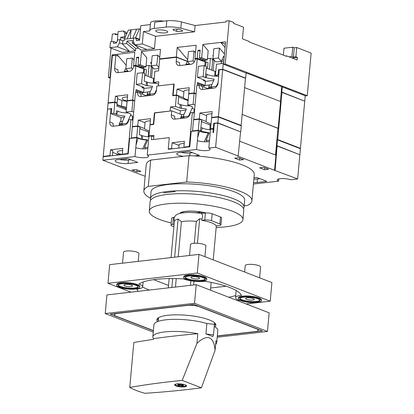 <?xml version="1.0" encoding="UTF-8"?>
<svg xmlns="http://www.w3.org/2000/svg" width="414" height="414" viewBox="0 0 414 414"><rect width="100%" height="100%" fill="white"/><g stroke="black" fill="none" stroke-linecap="round" stroke-linejoin="round"><path stroke-width="0.62" d="M150.313 91.629L148.077 91.882L147.079 94.123L147.798 94.972M147.079 94.123L149.433 93.849M146.535 95.877L146.892 95.075L150.116 94.708M246.584 299.332A4.342 1.056 -174.8 0 0 251.339 300.072A4.342 1.056 -174.8 0 0 254.258 299.343A4.342 1.056 -174.8 0 0 253.285 298.561A4.342 1.056 -174.8 0 0 248.529 297.821A4.342 1.056 -174.8 0 0 245.611 298.556A4.342 1.056 -174.8 0 0 246.584 299.332M259.888 300.207A10.127 2.468 5.2 0 1 252.53 301.563A10.127 2.468 5.2 0 1 242.118 299.845A10.127 2.468 5.2 0 1 239.918 298.39M242.055 300.543A10.127 2.468 -174.8 0 0 253.151 302.272A10.127 2.468 -174.8 0 0 259.956 300.564A10.127 2.468 -174.8 0 0 257.684 298.748A10.127 2.468 -174.8 0 0 246.589 297.024A10.127 2.468 -174.8 0 0 239.784 298.727A10.127 2.468 -174.8 0 0 242.055 300.543M258.802 298.618A11.576 2.82 -174.8 0 0 246.123 296.647A11.576 2.82 -174.8 0 0 238.345 298.597A11.576 2.82 -174.8 0 0 240.938 300.673A11.576 2.82 -174.8 0 0 253.622 302.644A11.576 2.82 -174.8 0 0 261.4 300.693A11.576 2.82 -174.8 0 0 258.802 298.618M261.4 300.693L261.462 299.995A11.576 2.82 -174.8 0 0 258.864 297.92A11.576 2.82 -174.8 0 0 246.185 295.948A11.576 2.82 -174.8 0 0 238.407 297.899L238.345 298.597M124.914 285.903A4.342 1.056 -174.8 0 0 129.67 286.643A4.342 1.056 -174.8 0 0 132.589 285.914A4.342 1.056 -174.8 0 0 131.611 285.132A4.342 1.056 -174.8 0 0 126.86 284.392A4.342 1.056 -174.8 0 0 123.941 285.127A4.342 1.056 -174.8 0 0 124.914 285.903M138.214 286.778A10.127 2.468 5.2 0 1 130.855 288.134A10.127 2.468 5.2 0 1 120.448 286.416A10.127 2.468 5.2 0 1 118.249 284.961M120.386 287.114A10.127 2.468 -174.8 0 0 131.481 288.843A10.127 2.468 -174.8 0 0 138.286 287.135A10.127 2.468 -174.8 0 0 136.015 285.318A10.127 2.468 -174.8 0 0 124.919 283.595A10.127 2.468 -174.8 0 0 118.114 285.298A10.127 2.468 -174.8 0 0 120.386 287.114M137.132 285.189A11.576 2.82 -174.8 0 0 124.448 283.217A11.576 2.82 -174.8 0 0 116.676 285.168A11.576 2.82 -174.8 0 0 119.268 287.244A11.576 2.82 -174.8 0 0 131.952 289.215A11.576 2.82 -174.8 0 0 139.725 287.264A11.576 2.82 -174.8 0 0 137.132 285.189M139.725 287.264L139.792 286.566A11.576 2.82 -174.8 0 0 137.194 284.49A11.576 2.82 -174.8 0 0 124.516 282.519A11.576 2.82 -174.8 0 0 116.738 284.47L116.676 285.168M191.899 278.208A4.342 1.056 -174.8 0 0 196.655 278.948A4.342 1.056 -174.8 0 0 199.569 278.218A4.342 1.056 -174.8 0 0 198.596 277.437A4.342 1.056 -174.8 0 0 193.84 276.697A4.342 1.056 -174.8 0 0 190.926 277.432A4.342 1.056 -174.8 0 0 191.899 278.208M205.199 279.083A10.127 2.468 5.2 0 1 197.84 280.438A10.127 2.468 5.2 0 1 187.433 278.72A10.127 2.468 5.2 0 1 185.229 277.266M187.366 279.419A10.127 2.468 -174.8 0 0 198.466 281.147A10.127 2.468 -174.8 0 0 205.266 279.44A10.127 2.468 -174.8 0 0 203 277.623A10.127 2.468 -174.8 0 0 191.899 275.9A10.127 2.468 -174.8 0 0 185.099 277.603A10.127 2.468 -174.8 0 0 187.366 279.419M204.112 277.494A11.576 2.82 -174.8 0 0 191.434 275.522A11.576 2.82 -174.8 0 0 183.656 277.473A11.576 2.82 -174.8 0 0 186.253 279.548A11.576 2.82 -174.8 0 0 198.932 281.52A11.576 2.82 -174.8 0 0 206.71 279.569A11.576 2.82 -174.8 0 0 204.112 277.494M206.71 279.569L206.772 278.87A11.576 2.82 -174.8 0 0 204.18 276.795A11.576 2.82 -174.8 0 0 191.496 274.824A11.576 2.82 -174.8 0 0 183.718 276.775L183.656 277.473M259.609 277.799L260.587 267.04A7.716 1.879 -174.8 0 0 258.859 265.659A7.716 1.879 -174.8 0 0 250.403 264.344A7.716 1.879 -174.8 0 0 245.217 265.643L244.638 272.019M138.209 261.369L138.918 253.611A7.716 1.879 -174.8 0 0 137.184 252.229A7.716 1.879 -174.8 0 0 128.733 250.915A7.716 1.879 -174.8 0 0 123.548 252.214L122.549 263.169M204.92 256.675L205.898 245.916A7.716 1.879 -174.8 0 0 204.169 244.534A7.716 1.879 -174.8 0 0 195.713 243.22A7.716 1.879 -174.8 0 0 190.528 244.519L189.534 255.474M238.402 300.952A52.811 12.865 -174.8 0 0 239.266 300.414A14.469 3.524 5.2 0 1 238.769 300.228A14.469 3.524 5.2 0 1 235.525 297.635A14.469 3.524 5.2 0 1 241.419 295.363A52.811 12.865 -174.8 0 0 204.935 281.272A14.469 3.524 5.2 0 1 184.085 279.103A14.469 3.524 5.2 0 1 183.619 278.922A52.811 12.865 -174.8 0 0 138.933 284.056A14.469 3.524 5.2 0 1 142.675 286.83A14.469 3.524 5.2 0 1 136.78 289.101A52.811 12.865 -174.8 0 0 138.374 291.311M149.319 290.054A52.811 12.865 5.2 0 1 148.988 289.929A52.811 12.865 5.2 0 1 142.649 286.974M246.159 303.948L270.213 301.185L197.297 273.017L107.987 283.279L130.979 292.16M270.213 301.185L271.91 282.555L198.989 254.387L109.679 264.649L107.987 283.279M210.664 287.989L226.096 286.219M153.62 279.662L168.534 285.422M235.726 295.451A52.811 12.865 5.2 0 1 228.787 297.242M236.187 290.504A14.469 3.524 -174.8 0 0 236.161 290.649L235.525 297.635M197.297 273.017L198.989 254.387M243.535 208.604A47.02 11.457 -174.8 0 0 244.058 207.176A47.02 11.457 -174.8 0 0 233.512 198.746A47.02 11.457 -174.8 0 0 181.994 190.735A47.02 11.457 -174.8 0 0 150.401 198.653A47.02 11.457 -174.8 0 0 150.655 200.153M150.401 198.653L151.038 191.666A47.02 11.457 5.2 0 1 182.631 183.749A47.02 11.457 5.2 0 1 234.148 191.76A47.02 11.457 5.2 0 1 244.69 200.19L244.058 207.176M175.179 191.553L163.83 192.857M244.177 205.83L247.427 205.458A54.255 13.217 -174.8 0 0 251.898 200.842L254.289 174.527A54.255 13.217 -174.8 0 0 189.053 155.669L150.696 160.073A54.255 13.217 -174.8 0 0 146.225 164.689L143.834 191.009A54.255 13.217 -174.8 0 0 150.437 198.234M251.898 200.842A54.255 13.217 -174.8 0 0 186.662 181.989L148.3 186.393A54.255 13.217 -174.8 0 0 143.834 191.009M148.3 186.393L150.696 160.073M186.662 181.989L189.053 155.669M149.682 136.196L148.988 135.927L153.92 135.362L153.553 139.435L169.274 137.629L168.213 149.278L189.798 146.799L191.196 131.424L198.29 130.612A7.959 1.941 5.2 0 0 199.615 130.99A7.959 1.941 -174.8 0 0 206.793 132.832A7.959 1.941 -174.8 0 0 208.216 132.93L204.268 141.774A7.959 1.941 -174.8 0 0 209.406 141.448M199.615 130.99L197.654 137.629L197.38 140.625A7.959 1.941 -174.8 0 0 202.953 141.686A7.959 1.941 -174.8 0 0 204.268 141.774M215.622 147.286L238.164 155.995L240.575 131.854L217.826 123.067L215.622 147.286L208.801 148.072A7.959 1.941 5.2 0 1 210.157 149.319A7.959 1.941 5.2 0 1 205.147 150.655A7.959 1.941 5.2 0 1 196.572 149.475L147.218 155.147A7.959 1.941 5.2 0 1 148.569 156.394A7.959 1.941 5.2 0 1 143.565 157.729A7.959 1.941 5.2 0 1 134.985 156.549L102.863 160.239L103.184 156.746L128.211 153.873L129.608 138.499L136.703 137.686A7.959 1.941 5.2 0 0 138.033 138.064A7.959 1.941 -174.8 0 0 146.628 140.01L147.539 140.362M153.796 136.749L151.752 135.958L148.931 136.278L147.218 155.147M138.033 138.064L136.03 145.066L135.792 147.7A7.959 1.941 -174.8 0 0 142.68 148.849A7.959 1.941 -174.8 0 0 147.819 148.528M146.628 140.01L142.68 148.849M208.216 132.93L209.101 133.277M213.872 129.085L210.519 129.204L208.801 148.072M102.863 160.239L145.169 176.302M136.703 137.686L136.03 145.066M135.792 147.7L134.985 156.549M198.29 130.612L197.654 137.629M197.38 140.625L196.572 149.475M131.973 169.994L136.832 171.867L140.926 171.401L136.066 169.523L131.973 169.994M264.453 169.693L268.546 169.222L263.687 167.344L259.594 167.815L264.453 169.693L264.634 167.711M234.676 158.195L239.54 160.068L243.634 159.602L238.769 157.724L234.676 158.195M253.559 182.584A7.959 1.941 -174.8 0 0 257.135 182.486L266.813 181.373L256.789 177.502L253.989 177.823M194.264 155.907L199.362 155.322L189.338 151.446L179.66 152.559A7.959 1.941 -174.8 0 0 176.752 153.775A7.959 1.941 -174.8 0 0 183.443 156.311M128.102 163.509L137.779 162.397L127.75 158.526L118.078 159.633A7.959 1.941 -174.8 0 0 115.164 160.849A7.959 1.941 -174.8 0 0 119.61 163.023A7.959 1.941 -174.8 0 0 128.102 163.509L128.418 160.016L130.881 159.732M238.164 155.995L237.605 156.057L274.549 170.33L297.65 178.972L290.835 179.759A7.959 1.941 5.2 0 0 282.26 178.579A7.959 1.941 5.2 0 0 277.251 179.914A7.959 1.941 5.2 0 0 278.606 181.161L253.425 184.054M168.933 149.195L168.244 148.926L169.274 137.629L151.41 139.684L151.752 135.958M217.826 123.067L214.385 123.46L213.557 132.542L212.998 132.609L213.334 128.883M278.606 181.161L278.808 178.931M297.65 178.972L299.855 154.753L277.106 145.966L275.108 170.268M277.96 128.35L242.159 114.419L277.97 128.252L275.533 155.038L239.515 141.127L275.724 155.11L276.464 146.96L277.023 146.898M119.605 159.462A7.959 1.941 -174.8 0 0 128.418 160.016M181.187 152.383A7.959 1.941 -174.8 0 0 190.005 152.942L192.463 152.657M253.875 179.091A7.959 1.941 -174.8 0 0 257.456 178.993L259.914 178.708M239.722 158.086L239.54 160.068M137.013 169.89L136.832 171.867M277.106 145.966L276.35 146.049M276.464 146.96L277.23 146.975M276.671 147.037L274.549 170.33M205.629 212.972A16.275 3.964 -174.8 0 0 180.111 213.339M205.344 212.998A15.934 3.881 -174.8 0 0 201.473 212.17L196.412 212.749A10.852 2.644 -174.8 0 0 192.231 212.563M201.354 213.448L201.473 212.17M183.738 212.765L181.627 212.532A15.934 3.881 -174.8 0 0 180.566 213.236M181.58 213.05L181.627 212.532M193.219 131.191L192.531 130.927L198.296 130.265L200.578 131.145L209.298 132.832L206.084 140.268L209.505 140.387M201.069 131.243L202.462 127.973L200.893 127.652L201.582 120.081L199.305 119.201L198.296 130.265M210.472 129.737A7.499 1.827 5.2 0 1 202.462 127.973M132.004 138.224L131.316 137.96L136.708 137.339L141.267 139.099L147.731 139.916L144.502 147.343L147.917 147.462M142.53 139.295L142.406 135.735L139.306 134.726L139.994 127.155L137.717 126.275L136.708 137.339M148.885 136.811A7.499 1.827 5.2 0 1 142.406 135.735M125.727 160.135L125.856 158.743M122.622 150.515A9.331 2.272 -174.8 0 0 117.359 152.067A9.331 2.272 -174.8 0 0 119.449 153.744A9.331 2.272 -174.8 0 0 122.275 154.557M148.988 135.927L149.997 124.862L153.718 124.438L154.779 112.794L171.712 110.848L181.808 114.75M103.904 156.663L103.215 156.399L107.505 109.234L110.952 108.841L111.661 109.115M240.782 131.693L241.315 125.872L218.375 117.012L217.847 122.834L240.301 131.75M276.909 139.901L277.468 139.834L276.94 145.656L299.394 154.572M277.468 139.834L300.409 148.698L299.876 154.52M144.502 147.343L145.687 148.828M206.084 140.268L207.274 141.754M211.269 129.121L210.576 128.852L213.184 128.552L213.893 128.826M178.807 148.062L179.05 145.397L172.126 142.721L184.406 141.309L183.873 147.13L189.27 146.509L192.365 112.51L194.321 113.265M175.262 119.082A4.823 3.555 -68.9 0 1 174.682 116.215L171.339 114.921A4.823 3.555 111.1 0 0 173.321 118.994A4.823 3.555 111.1 0 0 174.636 119.154L186.171 117.83A4.823 3.555 111.1 0 0 190.316 112.743L192.365 112.51M171.339 114.921L171.712 110.848M168.244 148.926L171.593 148.543L172.126 142.721M183.873 147.13L184.561 147.4M172.286 148.807L171.593 148.543M189.27 146.509L189.803 146.716M184.209 143.441A9.331 2.272 -174.8 0 0 178.946 144.993A9.331 2.272 -174.8 0 0 179.05 145.397M112.36 155.695L112.815 150.675L110.538 149.796L122.818 148.383L122.285 154.205L127.869 153.568L130.964 119.563L132.92 120.319M113.674 126.156A4.823 3.555 111.1 0 1 113.094 123.289L109.751 122.001A4.823 3.555 111.1 0 0 111.733 126.068A4.823 3.555 111.1 0 0 113.048 126.229L124.588 124.904A4.823 3.555 111.1 0 0 128.733 119.817L130.964 119.563M109.751 122.001L110.952 108.841M103.215 156.399L110.005 155.617L110.538 149.796M122.285 154.205L122.979 154.474M110.698 155.887L110.005 155.617M127.869 153.568L128.226 153.703M131.316 137.96L132.32 126.896L137.717 126.275M192.531 130.927L193.535 119.863L199.305 119.201M210.576 128.852L211.585 117.788L218.375 117.012M213.184 128.552L213.66 123.315L217.847 122.834M201.442 121.612L210.193 124.992L210.938 124.904M209.763 129.696L210.193 124.992M149.351 131.983L148.662 132.061L139.86 128.661M148.233 136.775L148.662 132.061M200.578 131.145L200.893 127.652M141.267 139.099L141.588 135.606M214.369 123.589L213.66 123.315M276.381 145.723L276.94 145.656M120.841 154.717L117.121 154.065L112.665 152.342M124.117 158.94L124.014 160.073M117.121 154.065L117.022 155.157M171.236 222.991A47.02 11.457 5.2 0 1 159.809 219.544A47.02 11.457 5.2 0 1 149.268 211.114A47.02 11.457 5.2 0 1 180.861 203.196A47.02 11.457 5.2 0 1 232.378 211.207A47.02 11.457 5.2 0 1 242.92 219.637A47.02 11.457 5.2 0 1 216.17 227.483M149.268 211.114L150.132 201.587A47.02 11.457 5.2 0 1 181.725 193.669A47.02 11.457 5.2 0 1 233.242 201.68A47.02 11.457 5.2 0 1 243.789 210.11L242.92 219.637M179.805 213.412A16.519 4.026 5.2 0 1 205.836 212.951M124.36 117.203L121.111 117.576L111.237 113.762L113.845 113.462L116.562 114.43C118.166 115.252 120.935 115.791 124.862 116.039L121.633 123.47C123.993 123.884 125.851 123.667 127.217 122.829L130.446 115.397L132.651 116.251L132.299 120.076M116.562 114.43L118.006 111.169L116.437 110.848L116.122 114.342M128.412 112.939A7.499 1.827 5.2 0 1 118.011 111.169M133.67 112.075L131.89 111.387L126.125 112.049L128.521 113.058C130.42 113.741 131.269 114.285 131.083 114.699L131.047 114.88M131.083 114.699L130.446 115.397M184.52 118.016L183.216 116.386L186.403 108.949L181.58 108.396L181.125 104.778L178.025 103.774L178.713 96.203L176.436 95.323L175.432 106.388L179.986 108.147L180.307 104.654M190.01 105.865A7.499 1.827 5.2 0 1 184.313 105.523A7.499 1.827 5.2 0 1 181.125 104.778M211.052 123.641A9.331 2.272 5.2 0 1 208.138 122.813A9.331 2.272 5.2 0 1 206.11 121.468L206.643 115.646L199.864 113.027L199.336 118.849L193.752 119.491L196.847 85.486L199.082 85.232A4.823 3.555 111.1 0 0 201.064 89.305A4.823 3.555 111.1 0 0 202.379 89.46L213.914 88.135A4.823 3.555 111.1 0 0 218.059 83.054L219.26 69.894L222.701 69.495L218.406 116.66L241.155 125.447L240.436 125.53M211.952 113.757A9.331 2.272 -174.8 0 0 206.576 115.315A9.331 2.272 -174.8 0 0 206.643 115.646M149.464 130.715A9.331 2.272 5.2 0 1 146.551 129.887A9.331 2.272 5.2 0 1 144.522 128.542L145.055 122.72L138.281 120.101L137.748 125.928L132.351 126.544L135.445 92.539L137.495 92.306L140.838 93.595A4.823 3.555 -68.9 0 0 141.417 96.467M150.365 120.831A9.331 2.272 -174.8 0 0 144.988 122.389A9.331 2.272 -174.8 0 0 145.055 122.72M181.865 114.631L181.586 114.662M185.881 110.134L180.375 110.766L170.501 106.952L170.128 111.03L154.764 112.97M278.161 128.33L280.599 101.544L244.596 87.639L280.407 101.471L281.256 92.151L281.815 92.089L304.269 101.006M147.674 92.788L147.741 92.043L142.716 92.622L142.566 94.268M176.436 95.323L172.716 95.753L173.776 84.104L156.844 86.05L156.471 90.128A4.823 3.555 111.1 0 1 152.326 95.21L140.791 96.54A4.823 3.555 111.1 0 1 139.477 96.379A4.823 3.555 111.1 0 1 137.495 92.306M173.776 84.104L174.134 84.244M203.978 87.121L204.118 85.569L209.551 85.056M281.981 92.394L277.69 139.559L300.44 148.347L304.73 101.182L281.981 92.394L281.225 92.482M107.987 109.177L111.713 108.52L111.237 113.762M113.845 113.462L114.849 102.398L108.059 103.179L107.531 109.001M180.074 114.078L180.375 110.766M189.027 116.034L188.8 115.744L191.987 108.308L194.233 109.172L193.881 113.094M120.753 121.53L121.111 117.576M127.44 123.108L127.217 122.829M122.932 125.095L121.633 123.47M194.699 109.12L194.233 109.172M191.987 108.308L192.567 107.8L192.267 106.734L187.713 104.975L193.105 104.354L195.061 105.109M133.298 116.174L132.651 116.251M138.281 120.101L150.561 118.694L150.028 124.516L153.377 124.133L154.406 112.836M170.501 106.952L175.432 106.388M144.522 128.542L137.748 125.928M133.044 126.813L132.351 126.544M141.014 129.106L139.88 128.428M149.356 131.926L146.768 131.326M153.377 124.133L153.734 124.267M150.028 124.516L150.717 124.78M300.44 148.347L299.72 148.429M276.935 139.647L277.69 139.559M199.864 113.027L212.144 111.62L211.616 117.441L218.406 116.66M206.11 121.468L199.336 118.849M194.445 119.76L193.752 119.491M202.715 122.104L201.468 121.354M210.943 124.852L208.17 124.21M211.616 117.441L212.304 117.705M126.337 109.726L116.872 106.072L117.131 103.277L114.849 102.398M187.713 104.975L188.717 93.911L194.114 93.295L193.105 104.354M126.125 112.049L127.129 100.99L132.899 100.323L131.89 111.387M222.701 69.495L245.45 78.282L241.155 125.447M116.981 104.902L125.551 108.209L126.482 108.106M134.679 101.011L132.899 100.323M147.472 95.008L147.503 94.625M125.447 109.384L125.551 108.209M209.054 87.934L209.091 87.551M209.261 85.714L209.329 84.968M188.101 100.695L178.641 97.042M196.07 94.05L194.114 93.295M188.308 105.886L188.37 105.228M140.838 93.595L146.566 95.81M208.154 88.736L199.082 85.232M203.005 89.388A4.823 3.555 111.1 0 1 202.425 86.521M179.986 108.147L181.58 108.396M183.216 116.386C185.576 116.81 187.438 116.593 188.8 115.744M209.603 84.937L205.049 85.46L205.416 81.387L203.445 80.621L205.303 80.409L197.406 77.356L203.171 76.693L205.453 77.573L214.173 79.265L210.959 86.697L212.651 86.899L216.543 86.055L218.121 82.376M205.944 77.677L207.336 74.401L205.768 74.08L206.457 66.514L204.18 65.629L203.171 76.693M218.649 76.58L217.733 76.166A7.499 1.827 5.2 0 1 216.31 76.197A7.499 1.827 5.2 0 1 207.336 74.401M148.021 92.011L143.648 92.513L144.015 88.441L142.043 87.675L144.088 87.442L136.19 84.389L141.588 83.768L146.142 85.532L152.606 86.35L149.376 93.776C151.731 94.19 153.594 93.978 154.96 93.134L156.528 89.533M147.405 85.724L147.28 82.163L144.181 81.154L144.869 73.588L142.592 72.709L141.588 83.768M156.166 83.25A7.499 1.827 5.2 0 1 147.28 82.163M127.496 96.943A9.331 2.272 -174.8 0 0 122.233 98.501A9.331 2.272 -174.8 0 0 124.329 100.172A9.331 2.272 -174.8 0 0 127.15 100.985M188.189 99.727A9.331 2.272 5.2 0 1 185.384 98.92A9.331 2.272 5.2 0 1 183.392 97.647L176.467 94.972L173.119 95.36L174.149 84.063L158.427 85.869L158.795 81.791L153.863 82.36L154.872 71.296L158.593 70.866L159.654 59.223L176.587 57.277L187.547 61.51M205.049 85.46L197.452 82.526L197.188 85.45M197.359 83.519L204.102 85.75M143.648 92.513L136.051 89.579L135.787 92.503M135.952 90.661L142.69 92.891M146.054 65.733L149.061 65.391L151.338 66.271L150.339 77.258M151.255 67.192L152.378 67.063M211.745 70.142L212.739 59.218L210.462 58.333L207.455 58.679M214.059 59.978L212.656 60.139M223.736 62.157L221.371 61.262M108.778 103.096L108.09 102.827L112.38 55.667L115.827 55.269L118.637 56.356M217.733 76.166L215.451 75.286L218.059 74.986L218.535 69.743L222.722 69.262L245.657 78.122L246.133 72.936M222.722 69.262L223.249 63.44L223.607 63.58M282.276 87.033L281.815 92.089M305.227 95.763L304.751 100.949M154.96 93.134L155.183 93.419M158.101 85.905L158.433 85.802M149.376 93.776L150.675 95.401M216.543 86.055L216.77 86.345M210.959 86.697L212.263 88.327M158.552 84.482L158.422 84.12L153.863 82.36M158.453 85.558L158.189 85.708M218.059 74.986L218.768 75.26M183.392 97.647L183.925 91.825L177.001 89.15L189.281 87.742L188.748 93.564L194.145 92.943L197.24 58.938L205.137 61.991L206.068 61.883L208.045 62.643L207.512 68.501M180.137 65.51A4.823 3.555 -68.9 0 1 179.557 62.643L176.214 61.355A4.823 3.555 111.1 0 0 178.196 65.428A4.823 3.555 111.1 0 0 179.51 65.583L191.045 64.258A4.823 3.555 111.1 0 0 195.191 59.176L197.24 58.938M176.214 61.355L176.587 57.277M177.001 89.15L176.467 94.972M188.748 93.564L189.441 93.828M173.808 95.624L173.119 95.36M188.132 100.364L186.673 100.147M196.086 93.864L195.703 93.906M194.145 92.943L196.101 93.699M189.084 89.869A9.331 2.272 -174.8 0 0 183.821 91.427A9.331 2.272 -174.8 0 0 183.925 91.825M116.437 103.014L117.162 102.931L117.69 97.109L115.413 96.224L127.693 94.816L127.16 100.638L132.744 99.997L135.839 65.992L143.736 69.045L144.481 68.957L146.458 69.723L145.925 75.55M118.549 72.59A4.823 3.555 111.1 0 1 117.969 69.723L114.626 68.429A4.823 3.555 111.1 0 0 116.613 72.502A4.823 3.555 111.1 0 0 117.923 72.662L129.463 71.337A4.823 3.555 111.1 0 0 133.608 66.25L135.839 65.992M114.626 68.429L115.827 55.269M108.09 102.827L114.88 102.051L115.413 96.224M127.16 100.638L127.854 100.907M126.565 107.216L121.468 106.315L117.007 104.597M117.162 102.931L114.88 102.051M132.744 99.997L134.7 100.752M136.19 84.389L137.194 73.325L142.592 72.709M197.406 77.356L198.409 66.297L204.18 65.629M142.043 87.675L142.131 86.686M143.379 73.009L143.736 69.045M144.088 73.283L144.481 68.957M203.445 80.621L203.528 79.721M204.785 65.867L205.137 61.991M205.675 66.209L206.068 61.883M215.451 75.286L216.46 64.222L223.249 63.44M206.317 68.041L215.068 71.425L215.813 71.337M205.158 61.986L205.323 60.159M209.468 69.257L210.462 58.333M213.163 70.685L214.131 60.061M221.231 63.673L221.454 61.272M214.638 76.124L215.068 71.425M143.736 67.234L143.58 68.983M148.062 76.378L149.061 65.391M151.581 77.734L152.533 67.249M154.225 78.412L153.537 78.494L144.734 75.089M153.108 83.204L153.537 78.494M205.453 77.573L205.768 74.08M146.142 85.532L146.463 82.039M219.244 70.018L218.535 69.743M245.657 78.122L245.176 78.179M213.66 80.44L205.416 81.387M152.104 87.509L144.015 88.441M140.056 93.295L140.18 91.924M137.06 92.358L137.169 91.132M201.644 86.221L201.768 84.849M198.648 85.279L198.756 84.058M127.093 101.394L121.995 100.493L117.54 98.775M121.995 100.493L121.468 106.315M281.737 86.878L281.256 92.151M122.57 121.318L120.334 121.576L119.335 123.812L120.06 124.666M119.335 123.812L121.69 123.543M132.935 120.127L132.547 120.174M118.792 125.566L119.154 124.769L122.378 124.397M157.077 31.94A6.029 1.47 5.2 0 1 155.726 30.859A6.029 1.47 5.2 0 1 159.778 29.844A6.029 1.47 5.2 0 1 166.381 30.869A6.029 1.47 5.2 0 1 167.732 31.95A6.029 1.47 5.2 0 1 163.685 32.965A6.029 1.47 5.2 0 1 157.077 31.94M120.521 39.915L120.759 37.25L124.479 36.825L124.821 33.099L123.17 30.983L118.15 31.557L117.26 41.302M123.17 30.983L125.452 31.862L126.798 33.591M126.901 33.353L126.493 33.198M111.63 41.71L112.318 34.124L115.48 33.762L115.397 34.693L117.892 34.403M122.803 40.795L119.765 39.625L117.824 39.847L116.365 43.009L113.446 43.346L113.612 41.483L110.45 41.845L109.922 47.667L122.073 52.361L129.556 51.502L122.508 44.039L122.803 40.795L124.2 40.634L124.329 39.221L128.299 30.165L131.088 29.844L127.119 38.9L124.329 39.221M119.765 39.625L119.47 42.865L117.405 46.808L109.922 47.667M113.612 41.483L116.567 42.626M120.759 37.25L123.041 38.129L124.899 37.917M119.47 42.865L122.508 44.039L126.694 43.558L135.471 50.824L129.556 51.502L117.405 46.808M135.471 50.824L135.688 48.412L126.917 41.146L126.694 43.558M126.917 41.146L132.496 40.505L132.278 42.916L133.996 42.72M133.712 38.145L127.119 38.9M150.36 24.586L140.827 25.678L139.492 40.355L136.568 40.691L135.663 37.798L133.722 38.021L133.427 41.26L134.814 44.81L146.965 49.504L141.05 50.182L132.278 42.916M110.331 78.199L108.375 77.444L111.045 48.102M108.375 77.444L110.052 77.252L112.085 54.891L134.783 52.283L133.577 65.562L135.808 65.303L136.532 57.386L138.762 57.127L138.043 65.05L140.274 64.791L141.484 51.517L146.779 57.753L145.94 66.98L140.274 64.791M187.702 59.776L177.208 47.413L176.338 56.961L159.592 58.886L160.461 49.333L141.484 51.517M177.208 47.413L196.184 45.23L194.978 58.509L197.209 58.25L197.928 50.332L200.164 50.073L199.444 57.996L201.675 57.737L202.886 44.464L225.583 41.855L223.55 64.211L225.221 64.02L229.165 20.7L233.724 22.459L233.636 23.391L243.515 27.205L242.454 38.854L249.29 41.493L249.249 41.959L286.462 56.335L286.509 55.869L297.143 59.978L297.376 57.411L295.855 56.827L296.703 47.512L311.137 53.085L307.255 95.706L305.579 95.898L246.273 72.988M194.554 31.821L155.571 36.297L143.42 31.604L149.992 30.848A12.058 2.939 5.2 0 1 149.837 30.3A12.058 2.939 5.2 0 1 154.251 28.457L166.226 27.081A12.058 2.939 5.2 0 1 180.846 28.224L194.554 31.821L195.123 25.533L225.92 21.994L226.003 21.062L229.165 20.7M155.571 36.297L154.448 48.645L146.965 49.504M135.688 48.412L138.519 48.086M154.251 28.457L154.82 22.17L166.801 20.793A12.058 2.939 5.2 0 1 181.415 21.937L195.123 25.533M225.221 64.02L307.255 95.706M283.388 55.145L284.02 48.205L292.765 47.201L294.282 47.791L296.703 47.512M289.044 56.847L291.917 56.516L292.765 47.201M295.855 56.827L293.438 57.106L294.282 47.791M293.438 57.106L291.917 56.516M194.14 62.136L193.121 60.936L187.542 61.577L188.448 51.631L194.026 50.989L195.501 52.728M208.056 58.612L207.517 57.976M213.552 59.378L212.718 59.476M213.21 55.688L212.791 55.528L213.179 55.988M212.791 55.528L213.226 55.481M224.243 56.563L223.586 56.309L221.34 61.339L218.52 58.017L212.936 58.659L213.841 48.712L219.425 48.071L224.476 54.022M225.071 47.501L220.745 42.409L225.371 44.194M201.675 57.737L207.342 59.926L208.18 50.699L202.886 44.464M126.172 65.231L116.924 54.337M132.345 58.074L126.767 58.716L125.861 68.662L131.44 68.02L132.345 58.074L134.074 60.108M151.317 66.53L151.871 66.468M151.431 63.834L150.458 62.69L151.545 62.566M159.721 57.484L157.744 55.155L152.161 55.797L151.26 65.743L154.075 69.066L158.805 68.522M176.338 56.961L187.563 61.298M159.592 58.886L160.28 59.15M221.847 60.196L223.938 59.952M223.55 64.211L246.258 73.169M110.403 77.392L110.052 77.252M117.322 34.471L115.48 33.762M113.695 55.517L112.085 54.891M151.498 63.094L150.458 62.69M218.52 58.017L219.425 48.071M212.936 58.659L215.756 61.976L221.34 61.339M158.898 67.529L156.839 65.101L157.744 55.155M151.26 65.743L156.839 65.101M193.121 60.936L194.026 50.989M187.542 61.577L189.928 64.387M132.511 69.278L131.44 68.02M125.861 68.662L128.247 71.472M223.363 56.816L224.233 56.718M134.954 66.095L133.577 65.562M145.94 66.98L143.705 67.239L138.043 65.05M138.664 58.208L136.532 57.386M141.572 66.411L141.474 67.492L135.808 65.303M141.474 67.492L140.123 67.648M196.355 59.042L194.978 58.509M207.342 59.926L205.106 60.18L199.444 57.996M202.974 59.357L202.876 60.439L201.525 60.594M200.065 51.155L197.928 50.332M202.876 60.439L197.209 58.25M292.082 58.022L297.376 57.411M285.546 55.978L286.509 55.869M149.837 30.3L150.515 22.848A12.058 2.939 5.2 0 1 163.897 21.124M179.008 29.27L182.657 30.677A4.823 1.175 5.2 0 1 182.657 30.75A4.823 1.175 5.2 0 1 176.7 31.36L173.057 29.953A4.823 1.175 5.2 0 1 173.052 29.875A4.823 1.175 5.2 0 1 179.008 29.27M176.7 31.36L176.907 29.078M143.42 31.604L142.297 43.951L154.448 48.645M142.297 43.951L134.814 44.81M124.821 33.099L126.694 33.824M124.479 36.825L125.251 37.12M139.585 39.314L135.663 37.798M135.621 38.264L139.544 39.78M140.501 29.285L139.461 28.882L131.088 29.844L130.296 38.533M136.672 29.203L132.703 38.259M139.461 28.882L135.549 37.809M184.111 114.248L181.922 114.502L180.923 116.738L181.642 117.586M180.923 116.738L183.278 116.469M194.337 113.074L193.949 113.12M180.38 118.492L180.742 117.69L183.961 117.322M187.837 61.929L187.019 62.022L186.021 64.258L186.471 64.786M186.021 64.258L189.477 63.859M204.739 60.04L205.277 60.677M204.635 59.999L202.896 60.201M203.998 61.551L204.687 60.02M126.161 69.014L125.344 69.107L124.34 71.343L124.79 71.87M124.34 71.343L127.797 70.944M142.375 68.517L143.016 67.078L143.679 67.86M143.016 67.078L141.495 67.254M183.407 385.853L183.355 386.412A5.273 1.283 5.2 0 1 176.581 385.543A5.273 1.283 5.2 0 1 175.396 384.601A5.273 1.283 5.2 0 1 176.126 384.032M185.286 384.87A5.273 1.283 5.2 0 1 185.902 385.553A5.273 1.283 5.2 0 1 184.52 386.283L181.705 385.196L183.449 384.994L182.502 384.627L180.758 384.829L178.201 383.84M175.971 385.931A6.029 1.47 5.2 0 1 174.615 384.849A6.029 1.47 5.2 0 1 178.667 383.835A6.029 1.47 5.2 0 1 185.27 384.86A6.029 1.47 5.2 0 1 186.626 385.941A6.029 1.47 5.2 0 1 182.574 386.955A6.029 1.47 5.2 0 1 175.971 385.931M215.616 344.432A32.069 7.814 -174.8 0 0 216.713 342.652L217.816 330.543A32.069 7.814 -174.8 0 0 214.245 326.455M206.865 323.52L214.436 324.353L213.484 334.833L212.718 336.629A32.069 7.814 -174.8 0 0 209.67 335.273A32.069 7.814 -174.8 0 0 205.913 334L206.865 323.52A32.069 7.814 -174.8 0 0 172.969 319.354A32.069 7.814 -174.8 0 0 153.941 324.726L152.838 336.841A32.069 7.814 -174.8 0 0 153.506 338.673A404.054 98.434 5.2 0 1 197.83 333.705A32.069 7.814 -174.8 0 0 152.838 336.841M197.83 333.705L196.95 343.356C202.063 338.543 206.224 336.727 209.432 337.912C212.599 339.19 214.483 343.335 215.078 350.358L215.953 340.706A32.069 7.814 -174.8 0 1 216.713 342.652M183.355 386.412L180.545 385.325L178.796 385.527L177.849 385.16L179.593 384.958L176.902 383.918M129.748 387.437A404.054 98.434 -174.8 0 1 182.186 380.404L201.385 387.82A404.054 98.434 -174.8 0 1 144.921 393.3A57.846 14.092 -174.8 0 1 129.748 387.437L133.836 342.487A404.054 98.434 5.2 0 1 153.439 339.371L153.506 338.673M215.078 350.358L201.385 387.82M182.186 380.404L196.95 343.356M213.484 334.833L205.913 334M181.751 384.715L181.705 385.196M180.592 384.766L180.545 385.325M178.843 385.046L178.796 385.527M179.645 384.399L179.593 384.958M211.88 84.554L209.665 84.808L208.661 87.043L209.386 87.897M208.661 87.043L211.021 86.774M208.123 88.803L208.48 88.001L211.704 87.628M157.511 321.6A29.632 7.219 5.2 0 1 157.242 318.811A29.632 7.219 5.2 0 1 178.796 314.857A29.632 7.219 5.2 0 1 209.21 319.882A29.632 7.219 5.2 0 1 215.637 324.126A29.632 7.219 5.2 0 1 214.866 326.817M158.319 320.483A28.939 7.048 5.2 0 1 157.631 318.723A28.939 7.048 5.2 0 1 157.734 318.283M158.49 318.62A28.939 7.048 5.2 0 1 158.07 318.014M214.969 323.189A28.939 7.048 5.2 0 1 214.442 323.712M215.249 323.515A28.939 7.048 5.2 0 1 215.264 323.971A28.939 7.048 5.2 0 1 214.333 325.528M153.408 330.584L116.293 316.244A8.44 2.054 5.2 0 1 114.399 314.733A8.44 2.054 5.2 0 1 117.488 313.445L187.449 305.408A8.44 2.054 5.2 0 1 199.279 306.712L256.395 328.778A8.44 2.054 5.2 0 1 258.289 330.289A8.44 2.054 5.2 0 1 255.2 331.578L217.324 335.93M217.205 337.239L267.46 331.464L269.152 312.829L196.236 284.666L106.926 294.923L105.228 313.558L153.268 332.116M217.314 336.085L262.388 330.905L194.026 304.497L110.3 314.117L153.387 330.76M267.46 331.464L194.539 303.296L105.228 313.558M194.539 303.296L196.236 284.666M211.528 222.82A21.098 5.139 5.2 0 1 216.134 225.904L219.208 225.552A4.823 1.175 -174.8 0 0 220.972 224.818A4.823 1.175 -174.8 0 0 219.891 223.953L211.533 220.724A4.823 1.175 -174.8 0 0 204.775 219.979L201.701 220.331A21.098 5.139 5.2 0 1 211.528 222.82M216.315 225.884L213.22 259.883M211.171 282.4L210.467 290.162M220.972 224.818L221.609 217.831A4.823 1.175 -174.8 0 0 220.527 216.967L212.17 213.738A4.823 1.175 -174.8 0 0 205.411 212.993L201.38 213.453C202.813 214.876 202.958 216.755 201.815 219.094L201.701 220.331M201.38 213.453A20.069 4.89 -174.8 0 0 176.85 214.571C174.351 216.092 173.564 218.654 174.485 222.271M171.065 257.596L174.346 221.542A21.098 5.139 5.2 0 1 178.108 219.027L174.636 257.187M197.437 243.272L199.667 218.768L196.288 221.392A18.087 4.404 -174.8 0 0 181.41 221.671L178.108 219.027M199.667 218.768A21.098 5.139 5.2 0 1 201.815 219.094M193.643 284.961L193.98 281.241M172.69 278.56L171.877 287.466M181.41 221.671L178.217 256.773M176.229 278.612L175.464 287.052M196.288 221.392L194.295 243.256M190.875 280.821L190.466 285.329M174.465 217.309L173.44 217.428A4.823 1.175 -174.8 0 0 171.675 218.162L171.039 225.149A4.823 1.175 -174.8 0 0 172.12 226.013L173.875 226.691M174.097 224.264L172.804 224.414A4.823 1.175 -174.8 0 0 171.039 225.149M190.005 152.942L189.757 155.695M257.456 178.993L257.135 182.486M180.846 28.224L181.415 21.937M166.226 27.081L166.801 20.793M172.804 224.414L173.44 217.428M204.775 219.979L205.411 212.993M219.891 223.953L220.527 216.967M211.533 220.724L212.17 213.738M142.675 286.83L143.109 282.027M185.902 385.553L185.938 385.165M175.396 384.601L175.432 384.208M114.497 313.636L114.399 314.733M258.372 329.353L258.289 330.289M158.578 317.678L158.241 321.336M214.53 322.77L214.385 324.348M169.155 278.575L168.312 287.875"/></g></svg>
